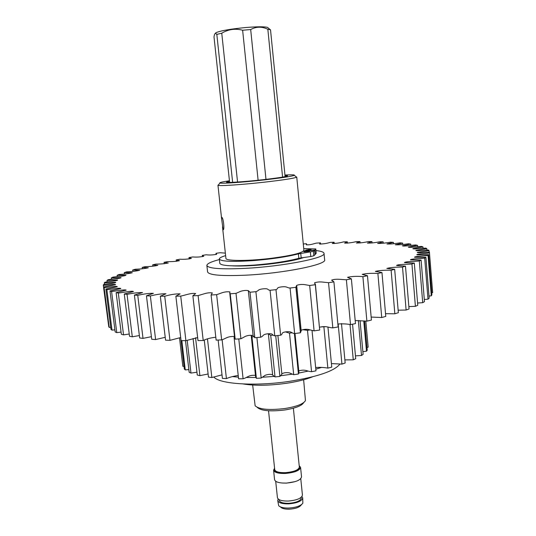 <?xml version="1.0" encoding="UTF-8"?>
<svg xmlns="http://www.w3.org/2000/svg" width="536" height="536" viewBox="0 0 536 536"><rect width="100%" height="100%" fill="white"/><g stroke="black" fill="none" stroke-linecap="round" stroke-linejoin="round"><path stroke-width="0.8" d="M232.524 376.62L238.413 377.143L232.524 376.62M246.386 377.485L255.773 377.465L246.386 377.485M262.787 377.21L274.023 376.419L262.787 377.21M280.784 375.723L291.959 374.208L280.784 375.723M213.884 377.069C219.619 384.111 255.324 386.496 289.433 381.351C317.54 376.828 334.37 371.073 339.938 364.085M298.874 373.029L308.093 371.126L298.874 373.029M315.811 369.17L321.513 367.448L315.811 369.17M307.088 251.19L303.952 251.826L309.453 251.29L307.088 251.19M308.783 249.568L305.694 250.191L308.033 250.285L311.121 249.662L308.783 249.568M225.629 255.612C221.388 256.885 219.284 258.03 219.318 259.035C220.899 261.508 232.59 262.004 254.379 260.509C272.697 258.962 287.363 256.744 298.385 253.87L313.413 251.364L314.619 250.285L303.396 251.15M219.318 259.035L219.794 263.377C221.388 265.943 233.08 266.499 254.855 265.039C273.159 263.498 287.812 261.26 298.827 258.319L298.385 253.87M303.59 250.969L314.853 250.051L315.791 248.939L303.738 248.637M315.791 248.939L316.207 253.28L315.764 249.012M315.021 254.446L316.18 253.354M313.413 251.364L313.841 255.779L315.041 254.667L314.619 250.285M313.841 255.779L310.786 256.536L310.357 252.101M300.75 253.421L301.185 257.87L310.786 256.536M301.185 257.87L298.827 258.319M314.853 250.051L315.275 254.426M303.651 402.67C301.835 405.739 295.617 408.171 284.991 409.953C270.412 411.695 261.193 410.864 257.334 407.454M252.664 385.036L255.143 405.792C259.31 409.484 269.32 410.375 285.192 408.479C296.756 406.543 303.51 403.916 305.453 400.593L303.637 379.769M229.435 180.759C222.333 181.845 219.177 182.595 219.968 183.004C221.308 183.774 242.708 182.314 263.692 179.962C281.574 177.919 291.792 176.371 294.324 175.319C295.014 174.77 291.892 174.676 284.944 175.038M296.08 176.766L296.602 177.202C293.969 178.347 283.202 180.009 264.288 182.18C242.091 184.679 219.492 186.18 218.125 185.315L218.554 184.779M284.998 175.56L287.517 175.728C287.799 176.465 279.444 177.811 262.459 179.774C243.203 181.932 224.383 183.078 226.721 182.012L229.495 181.269M223.117 229.689L221.683 219.398L221.817 217.328C223.465 217.884 224.705 230.554 223.117 229.689M296.743 177.027L303.905 250.292C302.827 252.845 292.221 255.484 272.074 258.198C248.805 261.173 225.415 261.132 225.924 258.352L222.494 226.829M312.615 376.801C305.795 379.535 296.937 381.719 286.057 383.341C269.038 385.659 254.774 385.866 243.264 383.964M215.298 33.359L215.981 32.696C220.658 30.693 230.668 28.964 246.017 27.503C257.113 26.619 264.275 26.572 267.491 27.376L268.308 28.06M258.111 180.243L242.634 30.237L250.68 29.547C256.175 26.512 261.896 26.418 267.839 29.266L270.519 29.768L285.105 176.645M237.555 182.046L221.757 33.219C228.343 29.279 235.297 28.287 242.634 30.237M265.977 179.372L250.68 29.547M267.839 29.266L282.579 177.115M229.616 182.414L214.005 36.917C214.367 34.646 214.876 33.433 215.526 33.279L216.825 34.384L232.637 182.32M216.825 34.384L221.757 33.219M217.274 34.257L216.678 34.15M301.647 504.51L301.105 505.1C299.343 507.378 295.47 508.738 289.5 509.18C285.139 509.28 282.224 508.624 280.77 507.197L280.12 506.734M277.722 500.47L278.673 505.696C280.395 507.378 283.852 508.162 289.045 508.034C296.16 507.505 300.763 505.89 302.853 503.197L302.713 497.884C301.969 501.093 297.266 503.09 288.616 503.873C282.077 503.954 278.445 502.822 277.722 500.47L278.177 499.003M301.969 496.544L302.713 497.884M301.192 497.361L301.259 498.024C300.596 500.858 296.442 502.621 288.804 503.311C283.028 503.384 279.819 502.386 279.176 500.302L279.102 499.639M300.77 478.695L302.431 495.09C301.681 498.279 296.978 500.269 288.321 501.046C281.782 501.133 278.151 500.014 277.427 497.676L275.705 481.288M274.579 468.216L273.581 470.186L274.579 479.687C275.35 482.072 279.256 483.204 286.298 483.083C295.638 482.226 300.716 480.169 301.54 476.899L300.575 467.399L299.195 465.67M273.581 470.186C274.338 472.511 278.251 473.603 285.299 473.462C294.653 472.605 299.745 470.581 300.575 467.399M303.651 257.521C295.383 260.757 271.115 264.55 251.17 265.622C243.505 266.044 237.173 266.111 232.189 265.822M315.945 250.553C321.104 251.136 323.798 252.074 324.019 253.367C326.37 257.863 282.854 266.446 245.294 268.362C220.993 269.494 208.189 268.529 206.869 265.474C206.909 263.719 211.077 261.742 219.371 259.565M324.019 253.367L324.628 259.839C327.007 264.57 283.551 273.353 246.017 275.169C221.737 276.228 208.926 275.149 207.586 271.933L206.869 265.474M429.483 252.938L432.653 292.69L429.483 252.938C425.356 253.629 416.144 253.984 416.874 254.861L428.679 254.667L428.056 255.417C423.534 256.087 414.408 256.295 414.569 257.28L425.886 257.293L424.686 258.104C419.815 258.734 410.864 258.774 410.435 259.866L421.108 260.101L419.32 260.958C414.161 261.541 405.471 261.414 404.432 262.606L414.308 263.069L411.923 263.967C406.563 264.483 398.228 264.168 396.553 265.467L405.484 266.158L402.509 267.082C395.709 267.042 390.489 267.484 386.845 268.409L394.677 269.327L391.126 270.265C384.613 270.064 379.354 270.439 375.361 271.39L381.96 272.529L377.88 273.474C371.77 273.092 366.55 273.394 362.215 274.372L367.475 275.725L362.899 276.65C357.311 276.087 352.199 276.301 347.569 277.306L351.382 278.847L346.377 279.752C341.7 279.692 336.213 278.412 331.596 280.154L333.908 281.862L328.541 282.713L322.129 282.016C319.242 281.775 316.702 282.057 314.518 282.867L315.315 284.696L309.674 285.494L304.193 284.542C301.185 284.288 298.653 284.583 296.596 285.427L295.899 287.309L290.077 288.026C286.445 287.792 287.638 286.244 281.601 286.874C275.658 287.624 278.727 288.676 275.98 289.654L270.07 290.284C266.941 289.936 269.26 288.308 263.243 288.83C257.213 289.5 259.183 290.706 255.9 291.685L250.011 292.214L248.329 290.653C246.285 290.197 243.753 290.411 240.718 291.296L236.008 293.366L230.239 293.795L229.73 292.837L229.991 291.946C227.706 291.577 225.167 291.812 222.366 292.656L216.638 294.679L211.084 294.988L212.343 292.924C210.072 292.582 207.532 292.824 204.725 293.634L198.112 295.597L192.866 295.792L195.64 293.56C191.024 292.79 185.556 295.135 180.726 296.113L175.868 296.194L180.116 293.835C175.54 293.782 170.415 294.579 164.733 296.24L160.331 296.2L165.979 293.762C161.725 293.661 156.512 294.398 150.355 295.973L146.455 295.825L153.403 293.333C149.49 293.192 144.271 293.862 137.745 295.336L134.395 295.081L142.522 292.576C138.971 292.395 133.812 292.984 127.039 294.351L124.265 294.003L133.431 291.517C131.889 290.572 123.568 292.522 118.309 293.051L116.124 292.616L126.181 290.177C125.27 289.206 116.614 291.041 111.589 291.47L109.994 290.947L120.794 288.582C120.493 287.591 111.595 289.313 106.878 289.628L105.867 289.045L117.25 286.773C117.552 285.768 108.493 287.363 104.131 287.577L103.696 286.934L115.515 284.763C116.232 283.785 107.2 285.232 103.301 285.34L103.408 284.656C107.448 283.812 116.48 283.082 115.682 282.284L104.286 282.961L104.909 282.244C109.183 281.447 117.866 280.857 117.598 279.993L106.992 280.475L108.105 279.725C112.526 278.981 120.814 278.539 121.069 277.621L111.307 277.909L112.868 277.139C117.391 276.455 125.25 276.154 125.987 275.182L117.109 275.29L119.086 274.512C125.143 274.11 129.524 273.507 132.238 272.717L124.278 272.65L126.623 271.873C132.425 271.571 136.787 271.028 139.708 270.238L132.68 270.017L135.367 269.24C140.868 269.052 145.176 268.563 148.278 267.779L142.194 267.404L145.182 266.647C150.348 266.56 154.562 266.124 157.845 265.347L152.693 264.838L155.956 264.101C160.74 264.114 164.847 263.739 168.277 262.968L164.07 262.339L167.56 261.622C171.942 261.742 175.915 261.427 179.486 260.663L176.197 259.927L179.895 259.23C183.848 259.458 187.667 259.196 191.352 258.439L188.967 257.608L192.833 256.945C196.344 257.273 199.995 257.059 203.78 256.315L202.28 255.397L206.28 254.774C209.341 255.203 212.805 255.042 216.671 254.292L216.028 253.314L220.135 252.724L225.361 253.133M431.721 292.81L432.653 292.69M428.679 254.667L431.889 294.887L431.292 295.832L428.056 255.417M429.001 296.08L431.292 295.832M425.886 257.293L429.168 298.17L427.996 299.175L424.686 258.104M424.298 299.497L427.996 299.175M421.108 260.101L424.472 301.641L422.71 302.686L419.32 260.958M417.584 303.028L422.71 302.686M414.308 263.069L417.765 305.245L415.407 306.324L411.923 263.967M408.854 306.612L415.407 306.324M405.484 266.158L409.048 308.944L406.107 310.043L402.509 267.082M398.148 310.19L406.107 310.043M394.677 269.327L398.355 312.689L394.844 313.788L391.126 270.265M385.531 313.687L394.844 313.788M381.96 272.529L385.773 316.421L381.726 317.506L377.88 273.474M371.153 317.071L381.726 317.506M367.475 275.725L371.421 320.079L366.885 321.138L362.899 276.65M355.187 320.528L366.885 321.138M351.382 278.847L355.469 323.61L350.504 324.615L346.377 279.752M337.868 324.012C342.524 323.664 346.738 323.865 350.504 324.615M333.908 281.862L338.142 326.947L332.816 327.885L328.541 282.713M301.118 330.223C303.959 329.265 306.512 329.05 308.783 329.573L314.096 330.88L319.69 330.029L315.382 284.107M319.543 327.221C326.424 325.62 328.112 327.663 332.816 327.885M248.349 290.787L253.126 335.764L254.835 337.727L260.69 337.218C263.933 336.059 261.93 334.457 267.92 333.781C273.896 333.291 271.645 335.308 274.774 335.844L280.636 335.214C283.35 334.042 280.261 332.601 286.157 331.811C292.154 331.194 291.015 333.137 294.639 333.553L300.415 332.802L301.185 330.88L296.71 285.795M229.73 292.837L234.641 337.915L235.177 339.154L240.912 338.779L245.515 336.293C248.335 335.255 250.868 335.034 253.106 335.623M211.084 294.988L216.129 340.119L221.649 339.884C225.897 338.658 227.324 336.139 234.487 336.514M192.866 295.792L197.992 340.601L203.211 340.507C206.554 338.873 210.749 337.787 215.807 337.238M175.868 296.194L181.054 340.615L185.898 340.655L197.65 337.593M160.331 296.2L165.564 340.159L169.959 340.34L180.699 337.539M146.455 295.825L151.715 339.261L155.608 339.569L165.222 337.305M134.395 295.081L139.661 337.955L143.012 338.377L151.4 336.682M124.265 294.003L129.518 336.266L132.298 336.802L139.367 335.563M116.124 292.616L121.344 334.243L123.541 334.873L129.236 334.015M109.994 290.947L115.166 331.925L116.774 332.635L121.076 332.086M105.867 289.045L110.979 329.359L112.004 330.136L114.905 329.828M103.696 286.934L108.734 326.585L109.197 327.422L110.718 327.288M103.301 285.34L108.466 324.521M429.544 252.248C425.624 252.195 416.579 253.267 417.323 252.342L429.041 250.68L428.572 250.057C424.331 250.104 415.494 251.263 415.882 250.339L426.83 248.657L425.859 248.114C421.443 248.242 413.001 249.468 412.854 248.597L422.964 246.888L421.531 246.413C417.001 246.62 408.988 247.907 408.338 247.083L417.557 245.367L415.695 244.965C411.112 245.247 403.561 246.58 402.435 245.81L410.743 244.101L408.492 243.78C402.59 244.644 398.188 244.979 395.28 244.778L402.65 243.096L400.037 242.848C394.429 243.759 390.081 244.141 386.979 243.981L393.397 242.346L390.476 242.172C385.203 243.123 380.922 243.538 377.646 243.424L383.119 241.843L379.917 241.743C375.012 242.728 370.845 243.183 367.408 243.11L371.93 241.589L368.487 241.562C363.984 242.567 359.944 243.049 356.373 243.016L359.958 241.569L356.306 241.609C352.232 242.634 348.34 243.143 344.641 243.143L347.315 241.783L343.482 241.89C339.851 242.929 336.139 243.458 332.327 243.485L334.102 242.225L330.122 242.393C326.96 243.438 323.429 243.981 319.53 244.034L320.434 242.875L316.341 243.11C313.661 243.713 310.277 245.16 306.337 244.778L306.411 243.739L303.282 243.954M334.223 243.538L334.102 242.225M347.442 243.197L347.315 241.783M360.085 243.016L359.958 241.569M372.058 243.002L371.93 241.589M383.233 243.203L383.119 241.843M393.511 243.672L393.397 242.346M402.757 244.416L402.65 243.096M410.851 245.428L410.743 244.101M417.671 246.728L417.557 245.367M423.078 248.295L422.964 246.888M426.951 250.145L426.83 248.657M429.168 252.262L429.041 250.68M319.69 330.029L315.315 284.696M314.096 330.88L309.674 285.494M300.415 332.802L295.899 287.309M294.639 333.553L290.077 288.026M280.636 335.214L275.98 289.654M274.774 335.844L270.07 290.284M260.69 337.218L255.9 291.685M254.835 337.727L250.011 292.214M240.912 338.779L236.008 293.366M235.177 339.154L230.239 293.795M221.649 339.884L216.638 294.679M203.211 340.507L198.112 295.597M185.898 340.655L180.726 296.113M169.959 340.34L164.733 296.24M155.608 339.569L150.355 295.973M143.012 338.377L137.745 295.336M132.298 336.802L127.039 294.351M123.541 334.873L118.309 293.051M116.774 332.635L111.589 291.47M112.004 330.136L106.878 289.628M109.197 327.422L104.131 287.577M104.48 284.475L104.286 282.961M107.173 281.909L106.992 280.475M111.481 279.276L111.307 277.909M117.277 276.623L117.109 275.29M124.439 273.963L124.278 272.65M132.841 271.33L132.68 270.017M142.355 268.737L142.194 267.404M152.861 266.225L152.693 264.838M164.237 263.779L164.07 262.339M176.364 261.36L176.197 259.927M189.121 258.962L188.967 257.608M202.42 256.67L202.28 255.397M234.44 336.501L234.091 337.573L234.601 337.559M251.324 335.241L251.967 336.849L253.642 336.742M268.369 333.74L270.714 335.355L273.166 335.107M285.413 331.898L289.494 333.158L292.154 332.789M302.76 329.687L307.49 330.35L309.855 329.928M321.057 326.94L325.801 326.645M368.132 346.752L365.807 321.084L368.132 346.752M366.986 347.408L368.152 347.207M364.614 321.024L367.234 350.142L366.483 351.214L363.756 320.97M362.879 351.643L366.483 351.214M360.071 320.682L363.12 354.35L361.512 355.475L358.336 320.488M355.462 355.877L361.512 355.475M352.554 324.206L355.716 358.698L353.271 359.83L350.021 324.575M344.869 359.884L353.271 359.83M341.479 323.563L345.164 363.013L341.935 364.105L338.169 323.958M331.416 363.589L341.935 364.105M327.945 327.134L331.757 367.12L327.858 368.125L323.918 327.074M315.65 367.515C319.885 367.18 323.952 367.388 327.858 368.125M312.032 330.471L315.972 370.832L311.557 371.716L307.49 330.35M281.842 373.887C283.524 372.728 285.983 372.366 289.226 372.815L293.688 374.698L298.445 373.987L298.914 372.487L295.008 333.506M298.753 370.892C305.393 368.962 306.873 371.428 311.557 371.716M268.389 333.935L272.656 375.086L275.022 376.929L279.906 376.426L281.869 374.128L277.889 335.516M251.237 335.724L255.632 376.962L256.382 378.322L261.179 378.048L265.179 375.294C268.235 374.202 270.72 374.041 272.63 374.825M234.091 337.573L238.594 378.811L243.096 378.771C247.632 377.538 248.57 374.825 255.458 375.354M218.132 340.038L222.406 378.396L226.42 378.59C230.098 377.069 234.031 376.038 238.232 375.495M204.276 340.172L208.464 377.11L211.841 377.518L222.011 374.872M193.074 338.491L197.275 375.033L199.901 375.642L208.115 373.994M185.496 340.655L189.175 372.292L190.97 373.063L196.953 372.225M180.652 337.546L184.324 369.009L185.268 369.907L188.86 369.585M182.85 366.316L179.506 337.774L182.783 365.907L182.85 366.316L184.002 366.276M298.445 373.987L294.385 333.486M293.688 374.698L289.494 333.158M279.906 376.426L275.718 335.744M275.022 376.929L270.714 335.355M261.179 378.048L256.898 337.553M256.382 378.322L251.967 336.849M243.096 378.771L238.775 338.926M226.42 378.59L222.112 339.71M211.841 377.518L207.499 339.074M199.901 375.642L195.553 337.747M190.97 373.063L187.178 340.306M185.268 369.907L181.851 340.621M268.536 410.777L274.727 469.67C275.424 471.787 278.988 472.779 285.42 472.652C293.942 471.874 298.586 470.032 299.343 467.124L293.366 408.211M299.276 466.461C300.441 469.811 295.818 472.048 285.407 473.181C277.367 473.228 273.782 471.834 274.66 469.007M295.122 481.623L286.465 483.124L281.829 482.996M219.968 183.004L218.125 185.315M287.195 176.123L287.517 175.728M217.951 185.168L221.683 219.398M227.11 182.334L226.721 182.012M294.324 175.319L296.602 177.202M267.491 27.376L270.224 29.668M215.981 32.696L215.526 33.279M306.719 244.885L306.652 244.168M216.088 254.526L215.988 253.595M253.126 335.764L248.335 290.726M301.058 330.411L296.669 286.177M320.555 244.121L320.434 242.895M272.656 375.086L268.369 333.854M281.869 374.128L277.903 335.509"/></g></svg>
